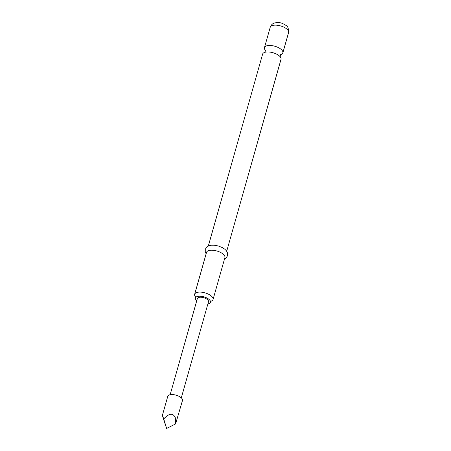 <?xml version="1.0" encoding="UTF-8"?>
<svg xmlns="http://www.w3.org/2000/svg" width="451" height="451" viewBox="0 0 451 451"><rect width="100%" height="100%" fill="white"/><g stroke="black" fill="none" stroke-linecap="round" stroke-linejoin="round"><path stroke-width="0.68" d="M208.323 246.004L262.617 54.131A9.556 4.172 15.8 0 1 264.917 52.305A9.556 4.172 15.8 0 1 279.152 55.766A9.556 4.172 15.8 0 1 280.003 56.572A9.556 4.172 15.8 0 1 281.007 59.335L226.712 251.207M163.561 419.3L166.628 428.45L175.591 423.923L175.309 417.75C173.009 412.716 169.148 413.122 163.724 418.973C162.061 414.057 162.01 414.165 163.561 419.3C162.01 414.165 162.061 414.057 163.724 418.973L166.628 428.45M162.411 415.281L167.783 396.294A7.644 3.337 15.8 0 1 173.184 394.608A7.644 3.337 15.8 0 1 181.009 397.596A7.644 3.337 15.8 0 1 182.492 400.454L175.591 423.923M211.113 301.183A9.556 4.172 -164.2 0 0 213.052 299.475A9.556 4.172 -164.2 0 0 211.198 295.901A9.556 4.172 -164.2 0 0 201.417 292.169A9.556 4.172 -164.2 0 0 194.663 294.272A9.556 4.172 -164.2 0 0 195.418 296.741M196.743 300.749A7.819 3.416 15.8 0 1 195.418 297.993A7.819 3.416 15.8 0 1 200.943 296.273A7.819 3.416 15.8 0 1 208.948 299.329A7.819 3.416 15.8 0 1 210.465 302.249A7.819 3.416 15.8 0 1 207.888 303.901M280.905 54.548A9.556 4.172 -164.2 0 0 282.845 52.84A9.556 4.172 -164.2 0 0 280.99 49.266A9.556 4.172 -164.2 0 0 271.209 45.534A9.556 4.172 -164.2 0 0 264.455 47.637A9.556 4.172 -164.2 0 0 265.211 50.106M213.052 299.475L224.902 257.606A9.556 4.172 -164.2 0 0 223.048 254.037A9.556 4.172 -164.2 0 0 213.267 250.299A9.556 4.172 -164.2 0 0 206.513 252.402L194.663 294.272M181.302 397.855L208.514 301.696A5.79 2.531 -164.2 0 0 207.387 299.532A5.79 2.531 -164.2 0 0 201.462 297.271A5.79 2.531 -164.2 0 0 197.369 298.545L170.157 394.698M270.205 27.325C271.767 23.632 273.402 23.514 274.518 22.995C278.244 22.212 280.77 22.048 286.058 25.47C287.732 26.023 288.578 28.374 288.589 32.528A9.556 4.172 -164.2 0 0 286.74 28.954A9.556 4.172 -164.2 0 0 276.959 25.222A9.556 4.172 -164.2 0 0 270.205 27.325L264.455 47.637M280.28 56.927L280.251 55.614L280.962 54.509L280.539 54.667M264.5 52.463L265.205 51.358L265.182 50.044L265.459 50.399M195.666 297.034L195.39 296.673L195.418 297.993M288.589 32.528L282.845 52.84M206.118 253.789L205.267 251.957L205.267 249.358L206.614 247.137L208.768 245.818L211.423 245.226L214.005 245.203L218.171 245.936L222.67 247.751L224.914 249.262L226.43 250.812L227.569 253.067L227.558 255.661L226.193 257.876L224.508 258.992M210.752 301.302L211.169 301.144L210.465 302.249"/></g></svg>
